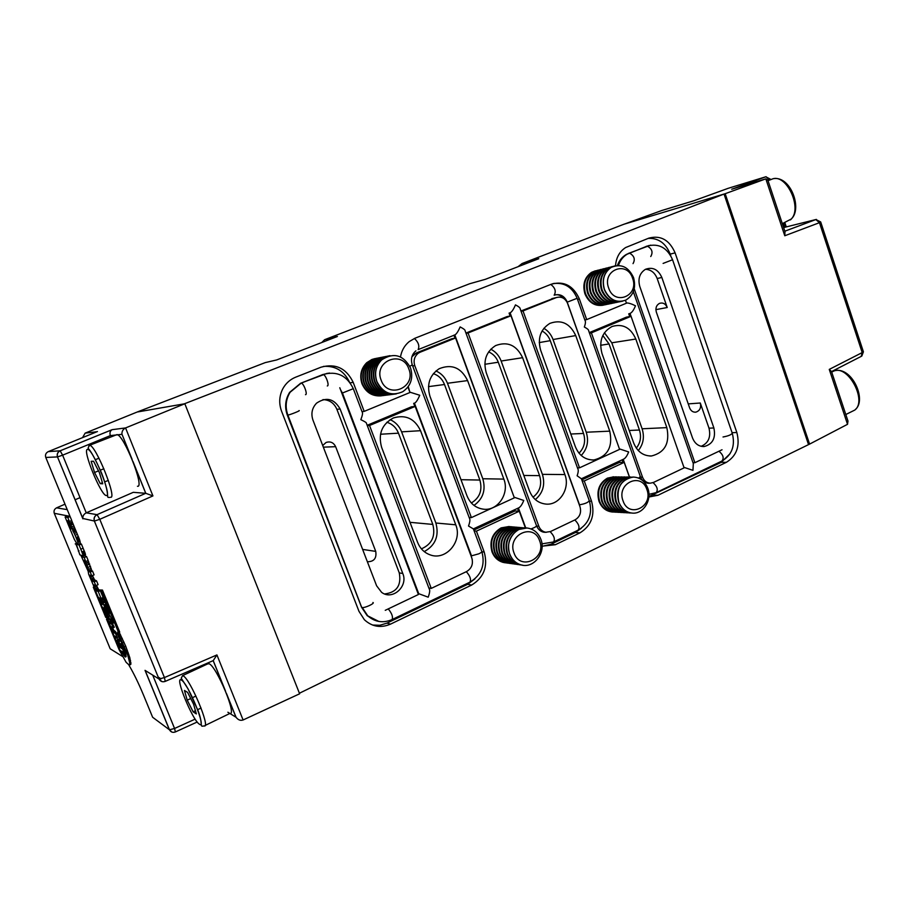 <?xml version="1.0" encoding="UTF-8"?>
<svg xmlns="http://www.w3.org/2000/svg" width="909" height="909" viewBox="0 0 909 909"><rect width="100%" height="100%" fill="white"/><g stroke="black" fill="none" stroke-linecap="round" stroke-linejoin="round"><path stroke-width="1.36" d="M372.554 625.051L379.848 625.267L386.939 623.142L390.552 624.119C380.837 628.267 372.122 626.801 364.384 619.745L358.975 611.325L281.551 411.163C278.745 403.403 279.188 395.892 282.869 388.654C285.858 383.268 290.119 379.439 295.675 377.178L321.047 367.191C335.591 363.18 346.306 368.236 353.192 382.348L364.191 411.379L409.97 392.495L407.948 387.064M625.449 300.277L626.471 303.186L586.691 319.593L579.385 298.981C573.352 285.71 564.046 280.767 551.456 284.165L414.947 338.25L409.209 341.591C404.516 345.477 401.608 350.59 400.494 356.93M648.833 497.018L657.991 495.257L726.382 462.317C736.733 455.829 740.233 445.887 736.847 432.502L675.103 252.872C669.422 239.942 660.673 235.022 648.867 238.124L625.642 247.543C619.552 251.486 616.177 257.542 615.529 265.735M542.094 546.173L555.342 544.718L579.931 532.879C591.361 525.788 595.236 515.255 591.554 501.257L584.248 480.963L624.21 462.363L629.426 477.043M390.552 624.119L471.68 585.032C483.952 577.488 488.122 566.5 484.213 552.058L476.418 531.14L519.255 511.21L525.391 527.902M808.374 444.137L724.041 194.049L623.835 224.273L725.177 193.708L809.589 444.103L299.402 693.237M227.886 712.247L236.056 717.281C238.124 719.962 240.476 720.86 243.101 719.973L299.629 693.794L184.822 403.755L137.145 412.027L184.277 403.846L724.041 194.049M688.238 403.891L700.282 403.005L708.997 428.184C711.054 437.059 708.441 443.103 701.169 446.308M700.282 403.005C701.316 407.789 699.828 410.834 695.828 412.152C692.965 412.379 690.897 410.948 689.624 407.88L656.332 312.082C655.309 308.037 656.378 305.129 659.536 303.356C662.979 302.356 665.536 303.742 667.217 307.515L657.173 278.518L661.843 277.472L713.883 427.969C715.94 438.047 712.701 444.24 704.157 446.535C698.76 446.614 694.885 443.751 692.522 437.956L639.788 286.483C637.754 278.824 639.629 273.109 645.424 269.325C652.673 266.689 658.15 269.405 661.843 277.472M645.526 269.28C650.969 269.621 654.855 272.7 657.173 278.518M97.013 431.73L85.151 433.127L136.6 412.254M321.786 342.511L324.638 339.693L337.409 336.478L276.711 359.93L265.235 362.611L137.145 412.027M518.073 266.689L522.107 263.519L538.764 258.701L485.349 279.324L469.669 283.744L324.638 339.693M609.746 431.15L575.727 335.58C569.977 323.343 561.353 319.275 549.854 323.388C540.48 329.342 537.412 338.273 540.639 350.181L575.363 446.717C579.101 455.614 585.26 460.034 593.861 459.965C607.712 456.477 613.007 446.876 609.746 431.15L586.248 432.229L553.047 339.523C551.195 334.569 548.138 330.819 543.866 328.297M567.773 303.686C565.273 298.209 561.432 296.175 556.251 297.607L523.016 310.935L579.522 467.828L619.586 449.376L567.773 303.686M666.842 427.628L635.811 339.034C630.676 327.592 622.756 323.411 612.075 326.479C602.144 331.99 598.77 340.977 601.974 353.442L633.641 442.91C637.254 451.671 643.22 456.034 651.526 455.977C664.911 452.557 670.013 443.115 666.842 427.628L642.118 428.787L611.791 342.807L604.44 332.739M642.515 477.145C644.072 480.986 646.674 482.997 650.31 483.179L653.469 482.452L684.102 467.851L631.051 316.298L591.384 332.853L642.515 477.145L640.561 477.123M634.232 288.812L694.885 462.704L722.041 449.762M385.246 610.325L418.424 594.509L339.784 387.745M420.128 352.215L418.288 353.215C414.413 356.385 413.243 360.509 414.777 365.6L471.385 517.607L514.335 497.837L455.591 337.989L420.128 352.215L416.39 352.931L411.913 356.76M469.124 517.437L471.385 517.607M416.39 352.931L451.682 338.784L455.591 337.989M554.206 298.072L520.959 311.003M521.084 311.367L523.016 310.935M577.499 467.828L579.522 467.828M693.01 462.715L694.885 462.704M589.316 332.614L626.335 317.173L631.051 316.298M589.509 333.183L591.384 332.853M575.181 519.778C579.908 516.869 581.521 512.517 579.999 506.733L510.972 315.764L468.067 332.978L538.821 526.22C540.185 529.617 542.514 531.629 545.809 532.254L550.524 531.526L575.181 519.778M465.942 333.058L506.79 316.684L510.972 315.764M466.067 333.398L468.067 332.978M466.624 571.534C471.703 568.432 473.43 563.898 471.805 557.921L415.186 406.425L369.531 425.492L431.252 588.396L466.624 571.534M367.168 425.287L411.459 406.812L415.186 406.425M367.316 425.651L369.531 425.492M428.821 587.918L431.252 588.396M349.329 381.757C343.852 370.77 335.228 365.645 323.445 366.395M361.987 411.607L364.191 411.379M584.828 319.957L586.691 319.593M670.774 255.781L670.206 254.1C665.729 243.18 658.389 237.942 648.185 238.397M648.867 496.541L721.246 462.34L730.097 453.648M581.817 479.907L619.495 462.397L624.21 462.363M582.18 480.929L584.248 480.963M542.423 546.252L550.934 544.264L575.408 532.492L581.294 528.277M473.839 530.083L515.017 510.949L519.255 511.21M474.146 530.924L476.418 531.14M386.939 623.142L467.669 584.305L474.896 578.897M455.75 524.8L420.537 430.696C414.709 418.606 405.664 414.356 393.392 417.958C381.916 424.173 377.985 433.957 381.598 447.273L417.595 542.366C420.049 548.479 424.173 552.627 429.968 554.797C445.853 561.183 462.749 541.287 455.75 524.8L435.877 523.016L401.596 431.855C399.346 426.139 395.529 422.071 390.154 419.651M564.887 474.566L522.607 357.692C516.562 345.136 507.552 341.114 495.564 345.613C486.054 351.806 482.963 360.873 486.27 372.815L529.458 490.871C532.742 498.859 538.276 503.268 546.07 504.097C559.58 505.449 570.398 488.315 564.887 474.566L542.4 474.35L501.154 361.032C499.098 355.624 495.644 351.681 490.792 349.204M503.836 479.1L467.601 380.587C461.193 367.645 451.716 363.691 439.161 368.724C429.627 375.201 426.56 384.382 429.957 396.256L466.976 495.791C470.248 503.654 475.771 508.131 483.554 509.199C497.825 511.131 509.676 493.394 503.836 479.1L482.793 478.748L447.478 383.28C445.217 377.474 441.376 373.36 435.968 370.952M402.801 573.522L340.102 408.982C334.114 398.574 326.274 396.631 316.571 403.153C312.026 407.971 310.821 413.606 312.946 420.083L376.599 585.782L381.587 592.316C392.347 600.804 408.448 586.407 402.801 573.522L399.267 572.886L336.898 409.345C334.148 403.085 329.49 399.846 322.934 399.619M384.666 593.952C396.699 592.452 401.562 585.43 399.267 572.886M367.361 561.739C373.985 561.751 376.781 558.296 375.735 551.388L335.637 446.671C333.569 442.524 330.387 441.115 326.104 442.456L322.706 445.501M424.242 551.604C435.445 545.389 439.32 535.867 435.877 523.016M386.859 422.276C392.347 423.969 396.222 427.605 398.472 433.173L432.809 524.425C435.729 536.083 431.923 544.23 421.401 548.854M473.998 505.404C483.065 498.893 485.997 490.008 482.793 478.748M433.343 373.656C438.615 375.428 442.331 379.042 444.501 384.507L479.872 480.054C482.634 490.144 479.793 497.791 471.351 502.984M535.321 499.575C543.037 492.996 545.389 484.588 542.4 474.35M488.61 351.885C493.155 353.851 496.382 357.294 498.28 362.225L539.594 475.634C542.15 484.588 539.957 491.769 533.026 497.189M581.203 455.477C587.294 448.989 588.987 441.24 586.248 432.229M578.999 453.182C584.339 447.751 585.851 441.183 583.533 433.457L550.263 340.67C548.627 336.296 545.889 333.069 542.048 330.99M638.3 450.58C643.356 444.24 644.629 436.968 642.118 428.787M636.3 448.126C640.481 442.842 641.527 436.809 639.436 430.014L609.053 343.954L602.826 335.501M509.79 554.126C504.563 541.48 515.642 525.709 527.902 528.129C534.026 529.288 538.344 533.004 540.866 539.287C546.389 552.672 533.617 569.102 520.823 564.807C515.642 563.182 511.96 559.626 509.79 554.126M522.823 565.239L520.675 564.796C515.505 563.16 511.824 559.603 509.642 554.115C506.733 543.184 509.835 534.969 518.925 529.458L526.879 528.015M514.017 552.979C506.699 534.969 533.651 522.311 539.605 540.741C546.9 558.49 520.209 571.477 514.017 552.979M521.811 565.057L518.641 564.512C513.483 562.887 509.813 559.342 507.642 553.865C504.734 542.968 507.824 534.776 516.903 529.277L525.777 527.959M520.425 564.909L518.073 564.432C512.903 562.807 509.245 559.262 507.074 553.797C504.177 542.9 507.256 534.719 516.323 529.22L524.47 527.811M519.425 564.705L516.051 564.148C510.903 562.535 507.245 559.001 505.074 553.547C502.188 542.684 505.268 534.526 514.312 529.049L523.164 527.731M517.835 564.546L515.483 564.069C510.335 562.455 506.677 558.921 504.518 553.467C501.62 542.628 504.7 534.469 513.744 528.993L521.868 527.595M516.835 564.353L513.483 563.796C508.347 562.182 504.7 558.66 502.541 553.229C499.655 542.412 502.722 534.276 511.744 528.822L520.573 527.515M515.255 564.182L512.915 563.716C507.779 562.103 504.143 558.581 501.984 553.161C499.098 542.343 502.166 534.219 511.188 528.765L519.278 527.368M514.267 564L510.926 563.444C505.802 561.83 502.166 558.319 500.018 552.911C497.143 542.139 500.2 534.026 509.199 528.595L517.994 527.288M512.699 563.83L510.369 563.364C505.245 561.762 501.609 558.251 499.461 552.842C496.587 542.071 499.655 533.969 508.642 528.549L516.71 527.152M511.71 563.648L508.392 563.091C503.291 561.489 499.666 557.99 497.518 552.592C494.644 541.855 497.7 533.788 506.677 528.368L515.437 527.072M510.165 563.478L507.836 563.012C502.734 561.41 499.109 557.921 496.962 552.524C494.098 541.798 497.155 533.731 506.12 528.322L514.164 526.936M509.188 563.296L505.881 562.739C500.791 561.148 497.166 557.66 495.03 552.286C492.178 541.594 495.223 533.538 504.165 528.152L512.892 526.856M507.642 563.137L505.324 562.671C500.234 561.069 496.621 557.592 494.485 552.217C491.633 541.525 494.666 533.492 503.609 528.106L511.631 526.72M506.665 562.944L503.381 562.398C498.302 560.808 494.701 557.331 492.564 551.979C489.712 541.321 492.746 533.299 501.677 527.936L510.381 526.641M505.143 562.785L502.825 562.319C497.757 560.728 494.155 557.262 492.019 551.911C489.178 541.264 492.212 533.253 501.12 527.879L509.12 526.504M604.44 289.403C601.815 279.847 604.053 272.518 611.166 267.405C620.961 263.326 628.414 266.735 633.55 277.62C636.22 287.767 633.63 295.266 625.778 300.129C616.37 303.345 609.257 299.765 604.44 289.403M622.517 301.231C614.189 302.254 608.11 298.322 604.292 289.437C601.667 279.881 603.906 272.552 611.007 267.439L614.723 265.917M608.644 287.994C601.758 270.098 626.983 260.099 632.596 278.29C639.459 295.925 614.461 306.265 608.644 287.994M621.301 301.424C612.609 303.106 606.201 299.277 602.088 289.937C599.463 280.415 601.701 273.098 608.791 267.996L613.62 266.257M619.881 301.765C611.484 302.936 605.349 299.038 601.463 290.085C598.849 280.563 601.076 273.257 608.166 268.155L612.109 266.587M618.438 302.015C609.769 303.686 603.383 299.879 599.281 290.573C596.668 281.086 598.895 273.791 605.962 268.712L611.018 266.939M617.018 302.356C608.655 303.526 602.531 299.64 598.656 290.721C596.054 281.233 598.281 273.95 605.349 268.871L609.269 267.303M615.598 302.606C606.951 304.265 600.576 300.47 596.486 291.21C593.884 281.745 596.111 274.484 603.156 269.416L608.189 267.655M614.189 302.947C605.837 304.106 599.735 300.243 595.872 291.346C593.27 281.892 595.497 274.643 602.542 269.575L606.462 268.007M612.768 303.197C604.144 304.845 597.792 301.061 593.725 291.834C591.123 282.404 593.338 275.177 600.372 270.121L605.394 268.36M611.371 303.526C603.042 304.685 596.952 300.834 593.111 291.971C590.509 282.551 592.725 275.325 599.758 270.28L603.667 268.712M609.962 303.776C601.36 305.424 595.031 301.652 590.975 292.459C588.373 283.063 590.589 275.847 597.611 270.825L602.599 269.064M608.576 304.106C600.27 305.254 594.202 301.424 590.361 292.596C587.771 283.21 589.986 276.006 596.997 270.973L600.894 269.416M607.178 304.345C598.599 305.992 592.293 302.231 588.237 293.073C585.657 283.722 587.862 276.529 594.861 271.518L599.838 269.757M605.803 304.674C597.52 305.822 591.464 302.004 587.634 293.209C585.055 283.858 587.259 276.677 594.259 271.666L598.133 270.121M604.417 304.924C595.861 306.549 589.566 302.811 585.532 293.687C582.953 284.358 585.157 277.2 592.134 272.2L597.088 270.45M603.042 305.242C594.781 306.39 588.748 302.583 584.93 293.823C582.351 284.506 584.555 277.347 591.532 272.348L595.406 270.802M376.894 381.553C374.19 373.088 375.815 365.85 381.757 359.816C393.733 352.181 403.323 354.885 410.527 367.929C413.481 378.042 410.891 385.973 402.744 391.722C391.506 396.529 382.882 393.142 376.894 381.553M396.222 393.949C387.223 394.506 380.735 390.37 376.769 381.564C374.076 373.11 375.69 365.873 381.632 359.839L386.87 356.567L389.95 355.658M381.132 380.132C373.258 361.078 402.437 349.499 408.823 368.918C416.663 387.688 387.779 399.63 381.132 380.132M395.29 394.04C385.984 395.006 379.258 390.938 375.087 381.825C372.395 373.394 374.008 366.179 379.939 360.169L385.166 356.896L389.097 355.851M394.176 394.199C385.132 394.847 378.61 390.745 374.61 381.894C371.917 373.474 373.542 366.259 379.462 360.259L384.689 356.987L387.938 356.055M393.074 394.324C383.803 395.29 377.087 391.234 372.94 382.155C370.258 373.758 371.872 366.566 377.78 360.578L382.984 357.317L387.086 356.26M391.972 394.483C382.962 395.131 376.451 391.04 372.474 382.223C369.793 373.838 371.395 366.645 377.303 360.668L382.507 357.407L385.746 356.487M390.87 394.608C381.632 395.563 374.951 391.518 370.815 382.484C368.134 374.11 369.747 366.952 375.633 360.987L380.826 357.737L384.905 356.68M389.779 394.767C380.791 395.404 374.315 391.336 370.349 382.553C367.668 374.19 369.281 367.031 375.167 361.078L380.348 357.839L383.575 356.907M388.688 394.881C379.485 395.835 372.815 391.813 368.702 382.803C366.032 374.474 367.634 367.338 373.508 361.396L378.678 358.157L382.746 357.112M387.609 395.04C378.655 395.676 372.19 391.62 368.236 382.882C365.566 374.553 367.168 367.418 373.042 361.487L378.212 358.248L381.428 357.328M386.53 395.154C377.349 396.108 370.702 392.097 366.6 383.132C363.941 374.826 365.543 367.713 371.395 361.793L376.553 358.578L380.598 357.521M385.45 395.313C376.519 395.949 370.088 391.915 366.145 383.2C363.486 374.906 365.077 367.804 370.929 361.884L376.087 358.669L379.292 357.748M384.382 395.426C375.235 396.369 368.611 392.381 364.52 383.45C361.873 375.178 363.464 368.1 369.293 362.202L374.44 358.987L378.474 357.941M383.314 395.585C374.406 396.222 367.997 392.199 364.066 383.518C361.418 375.258 363.009 368.179 368.838 362.282L373.974 359.078L377.167 358.157M382.246 395.699C373.133 396.642 366.532 392.665 362.452 383.768C359.816 375.531 361.396 368.475 367.213 362.6L372.349 359.396L376.36 358.351M381.189 395.858C372.315 396.483 365.918 392.483 361.998 383.837C359.362 375.61 360.953 368.554 366.759 362.68L371.883 359.487L375.065 358.578M409.845 392.143L419.742 395.256C417.754 399.915 415.992 402.573 414.459 403.21L471.498 555.842L478.873 553.808C481.452 552.536 482.395 551.672 481.713 551.229L473.396 528.913L468.51 526.027C469.987 521.936 470.294 519.323 469.408 518.21L412.345 365.054M322.24 374.701L323.025 374.508C336.762 370.713 346.852 375.44 353.294 388.677L342.42 393.018L418.731 593.691L428.196 597.179C429.775 592.804 430.105 590.032 429.196 588.896L366.407 423.264C366.713 422.776 364.861 421.583 360.839 419.674C362.498 415.356 362.93 412.811 362.157 412.038L353.374 388.87M619.415 448.887L628.653 451.943C627.051 455.977 625.312 458.409 623.46 459.227L581.487 478.713M577.113 475.782C578.385 472.191 578.59 469.783 577.726 468.567L520.141 308.73C520.255 307.878 518.709 306.583 515.471 304.867C513.585 309.344 511.801 311.992 510.108 312.81L579.499 504.813C585.203 503.813 588.453 502.393 589.248 500.529L581.408 478.782L577.113 475.782M418.413 349.499L454.818 334.932C456.409 334.148 458.181 331.478 460.136 326.91C463.613 328.717 465.272 330.001 465.113 330.785L536.412 525.447C537.026 526.197 535.219 527.368 531.026 528.947M577.204 298.447L584.998 320.434C585.76 321.468 585.544 323.661 584.328 327.013C587.294 328.603 588.725 329.808 588.612 330.637L640.311 476.452L638.766 478.168M626.392 302.97L626.392 302.97C628.517 302.867 631.55 303.811 635.482 305.799C633.709 310.117 631.891 312.662 630.028 313.446L631.028 316.298M418.208 593.941L418.731 593.691L418.06 593.554M633.346 291.721L693.317 463.579L692.953 470.351L683.92 467.328M514.108 497.212L523.766 500.461C522.061 504.665 520.346 507.142 518.619 507.892L473.521 528.833M618.824 502.029C616.097 488.019 620.847 479.702 633.073 477.055C639.97 477.316 644.867 481.031 647.776 488.201C652.332 499.825 643.356 514.335 632.255 513.096C625.96 512.358 621.483 508.665 618.824 502.029M632.38 513.108L632.096 513.085C625.801 512.346 621.336 508.654 618.665 502.029C615.938 491.451 618.802 483.565 627.278 478.395L633.437 477.055M623.04 500.859C616.177 483.383 641.277 471.601 646.867 489.462C653.696 506.699 628.835 518.789 623.04 500.859M631.164 512.983L629.823 512.96C623.551 512.221 619.086 508.54 616.427 501.927C613.7 491.383 616.563 483.531 625.017 478.373L632.221 477.089M629.596 512.949L629.187 512.926C622.915 512.187 618.45 508.506 615.791 501.904C613.075 491.36 615.927 483.508 624.381 478.361L630.766 477.032M628.267 512.824L626.937 512.801C620.665 512.062 616.211 508.392 613.575 501.802C610.848 491.292 613.711 483.463 622.131 478.327L629.323 477.055M626.699 512.778L626.301 512.756C620.04 512.028 615.586 508.37 612.939 501.779C610.223 491.28 613.075 483.452 621.506 478.316L627.88 476.998M625.381 512.665L624.063 512.631C617.813 511.903 613.37 508.256 610.734 501.688C608.019 491.212 610.871 483.406 619.279 478.293L626.437 477.02M623.835 512.619L623.426 512.596C617.188 511.869 612.746 508.222 610.109 501.654C607.394 491.19 610.246 483.395 618.643 478.282L625.006 476.964M622.517 512.506L621.199 512.471C614.973 511.744 610.541 508.108 607.916 501.563C605.212 491.121 608.053 483.361 616.438 478.248L623.574 476.986M620.983 512.46L620.574 512.437C614.348 511.71 609.928 508.074 607.292 501.541C604.587 491.11 607.428 483.338 615.813 478.248L622.154 476.93M619.677 512.346L618.37 512.324C612.155 511.585 607.735 507.961 605.11 501.438C602.417 491.042 605.258 483.304 613.62 478.214L620.733 476.952M618.154 512.301L617.745 512.278C611.541 511.551 607.121 507.926 604.496 501.416C601.803 491.019 604.633 483.293 612.996 478.202L619.313 476.895M616.859 512.187L615.552 512.165C609.36 511.437 604.951 507.824 602.337 501.325C599.645 490.962 602.474 483.247 610.814 478.179L617.904 476.918M615.336 512.153L614.939 512.131C608.746 511.403 604.337 507.79 601.724 501.302C599.042 490.94 601.86 483.236 610.2 478.168L616.507 476.861M614.052 512.028L612.757 512.006C606.576 511.278 602.19 507.677 599.576 501.2C596.895 490.871 599.713 483.19 608.03 478.134L615.109 476.884M612.541 511.994L612.143 511.972C605.973 511.244 601.576 507.654 598.963 501.177C596.293 490.86 599.111 483.179 607.428 478.134L613.711 476.827M96.456 585.362L98.558 589.521L100.217 590.452M100.024 589.998L102.456 590.066L119.715 632.05L118.59 632.55L101.319 590.555L100.024 589.998L109.603 613.268L105.649 606.587L106.671 606.144M119.204 632.278L125.715 646.185L129.817 657.673L130.919 664.138L129.419 665.308L129.817 663.195L127.646 654.81L117.727 632.085L118.59 632.55M67.777 517.516L65.107 516.982L67.414 516.039L70.107 516.562L71.743 520.539L69.414 521.493L67.777 517.516L70.107 516.562M71.641 520.573L79.469 539.355L80.435 543.809L81.401 544.093L85.048 552.911L85.514 554.785L83.003 555.876L84.48 555.206L83.912 553.388L85.048 552.911M91.57 575.761L90.093 576.397L90.002 575.136L91.775 575.84L90.207 572.034L89.355 571.704L84.242 557.524L86.548 556.558L84.048 555.433M86.548 556.558L88.173 560.501L85.866 561.467M88.071 560.535L91.661 570.727L92.513 571.057L94.081 574.863L91.775 575.84M92.434 575.567L94.593 579.885L96.547 580.862L98.104 584.657L95.809 585.646L94.252 581.84L92.695 581.203L94.979 580.226M102.524 604.371L100.751 603.519L102.285 607.257L103.456 607.837L105.217 614.529L109.535 622.801M94.161 587.555L93.309 587.191L105.717 617.313L106.671 617.813M103.433 609.53L102.547 607.394M100.922 603.44L98.365 597.213M98.547 597.304L102.524 603.315M107.66 619.813L106.489 619.199L119.09 649.64L126.135 662.331L129.419 665.308M104.876 609.007L106.41 609.064L105.251 609.575L104.41 608.541L108.853 619.347L103.967 608.087L105.694 607.712L105.649 606.587M106.035 608.496L104.41 608.541M112.75 623.46L111.591 623.972L113.136 627.733L114.295 627.221L111.671 621.915L113.716 622.995L106.41 609.064M112.466 627.369L113.864 630.562L116.738 633.164L115.579 633.675L117.125 637.436L118.749 636.709M121.033 650.912L125.294 657.014L126.09 656.707L125.908 654.457L121.761 642.822L116.738 633.164M114.625 636.016L115.057 637.357M65.107 516.982L74.345 539.378L77.31 544.525L76.333 544.241L76.879 544.014M93.309 587.191L93.888 586.941M96.547 580.862L94.252 581.84M92.695 581.203L94.593 579.885M94.059 579.101L91.775 580.078L91.173 578.976L90.502 577.488L92.786 576.511M92.309 580.862L91.775 580.078M91.173 578.976L93.457 577.999M90.502 577.488L90.093 576.397M89.866 575.624L90.525 575.34M90.207 572.034L92.513 571.057M89.355 571.704L91.661 570.727M89.275 570.727L91.57 569.75M88.877 569.193L91.184 568.216M88.253 567.273L90.559 566.296M87.389 565.046L89.696 564.069M86.457 562.91L88.764 561.932M85.514 554.785L84.48 555.206M85.435 554.16L84.31 554.638L83.128 551.399L84.264 550.922M83.31 555.706L80.799 549.206L83.117 548.241M81.946 551.899L83.128 551.399L83.912 553.388L82.73 553.876M80.799 549.206L79.094 545.059L81.401 544.093M79.094 545.059L78.129 544.775L80.435 543.809M78.129 544.775L80.515 543.571M78.208 544.525L80.503 543.059M78.185 544.025L77.844 542.48L80.162 541.514M77.844 542.48L77.549 541.469L79.867 540.503M77.549 541.469L77.151 540.321L79.469 539.355M77.151 540.321L76.061 537.514L78.39 536.549M76.061 537.514L75.129 535.321L77.447 534.367M75.129 535.321L74.288 533.549L76.606 532.583M74.288 533.549L73.561 532.151L75.879 531.197M73.561 532.151L72.879 531.015L75.197 530.061M72.879 531.015L72.629 529.89L74.958 528.936M72.629 529.89L72.209 528.493L74.538 527.538M72.209 528.493L71.663 526.902L73.981 525.947M71.663 526.902L70.947 525.084L73.265 524.129M70.947 525.084L70.027 522.97L72.356 522.016M70.027 522.97L69.414 521.493M76.333 544.241L79.844 554.831L80.833 555.16L88.15 571.238L88.627 574.136L95.479 590.202M95.297 590.282L98.104 597.099L100.535 598.849L102.728 604.337M106.489 619.199L107.182 618.893M100.751 603.519L101.933 603.008M129.805 664.649L130.919 664.138M129.817 663.195L130.919 662.695M129.442 661.036L130.555 660.525M128.703 658.184L129.817 657.673M127.646 654.81L128.76 654.298M126.999 652.935L128.112 652.423M126.26 650.935L127.385 650.435M124.601 646.697L125.715 646.185M122.908 642.731L124.022 642.22M121.158 638.902L122.283 638.402M119.42 635.346L120.545 634.846M101.319 590.555L102.456 590.066M104.535 608.223L104.399 606.792L106.546 605.849M104.58 607.496L105.739 606.985M104.399 606.792L104.16 605.985L106.228 605.076M104.16 605.985L103.819 605.03L105.842 604.144M103.819 605.03L103.047 603.076L105.046 602.201M103.047 603.076L102.399 601.553L104.421 600.679M102.399 601.553L101.808 600.27L103.876 599.361M101.808 600.27L101.263 599.179L103.421 598.247M101.263 599.179L100.785 598.338L103.149 597.588M101.092 598.474L98.263 591.589L100.32 590.702M98.263 591.589L96.684 590.895L98.967 589.907M96.684 590.895L98.558 589.521M96.274 590.498L95.752 589.748L98.036 588.759M95.752 589.748L95.138 588.6L97.411 587.623M95.138 588.6L94.525 587.248L96.797 586.26M95.502 585.51L94.093 586.112L94.025 584.885L95.809 585.646M94.525 587.248L94.093 586.112M93.866 585.351L94.491 585.078M130.907 456.523L121.92 434.093C121.817 431.286 123.033 429.241 125.567 427.934L184.822 403.755M78.288 551.059L79.015 550.752M84.242 557.524L81.901 556.74L81.31 555.319L83.003 555.876M84.185 555.774L81.901 556.74M109.137 622.904L112.625 631.857M112.443 631.937L113.977 635.652L115.159 636.323L115.682 639.754L118.636 646.515M118.477 646.583L120.011 650.299L124.135 652.787L125.34 652.242M124.135 652.787L122.59 649.026L124.033 648.378M122.59 649.026L121.363 648.299L123.613 647.288M121.363 648.299L121.192 647.583L123.351 646.617M123.022 645.776L122.09 646.208L121.09 643.583L119.931 644.095L118.829 641.618L120.783 640.731M121.192 647.583L120.931 646.719L122.09 646.208M120.931 646.719L120.522 645.572L122.545 644.663M120.522 645.572L119.931 644.095M121.92 643.208L121.09 643.583M118.829 641.618L118.272 640.47L120.238 639.595M118.272 640.47L117.727 639.447L119.715 638.55M117.727 639.447L116.727 637.8L118.829 636.857M116.727 637.8L115.92 636.755L117.125 637.436M111.591 623.972L110.432 623.358L111.591 622.847M110.432 623.358L111.705 622.676M110.546 623.188L111.739 622.29M112.784 621.381L111.671 621.915M110.58 622.801L110.364 621.517L112.352 620.631M110.364 621.517L110.069 620.517L111.83 619.745M110.069 620.517L109.682 619.381L111.228 618.699M109.682 619.381L108.58 616.518L109.739 615.995M108.58 616.518L107.705 614.439L108.864 613.927M107.705 614.439L106.944 612.768L108.103 612.257M106.944 612.768L106.285 611.416L107.444 610.905M106.285 611.416L105.717 610.348L106.887 609.837M105.717 610.348L105.251 609.575M104.615 607.962L105.774 607.451M120.386 647.651L118.761 642.697L116.806 640.254L118.443 645.197L120.386 647.651M84.173 560.364L84.98 564.182L87.582 568.636L86.787 564.83L84.173 560.364M69.652 523.323L67.8 520.584L68.084 522.982L71.232 528.924L69.652 523.323M113.136 627.733L111.08 626.721L111.727 628.983L113.42 632.255L115.579 633.675M115.761 631.925L113.92 632.755M115.329 631.403L113.42 632.255M114.557 630.687L112.886 631.425M113.455 629.778L112.307 630.289M112.886 628.471L111.727 628.983M112.352 627.312L111.273 627.789M126.09 656.662L125.294 657.014M123.124 652.185L126.101 656.241M125.647 655.832L124.544 656.332M124.749 654.719L123.647 655.219M123.715 653.173L122.624 653.673M203.082 665.013L203.434 665.877M121.965 434.332L110.353 435.604L62.619 455.17L60.142 450.796L112.102 429.673L125.567 427.934L152.928 495.916L145.735 493.303L134.021 464.238M128.976 665.229C133.828 673.489 138.679 683.454 143.52 695.112L152.632 717.258L169.381 729.734L145.031 670.353L158.984 678.989L94.366 521.039L82.81 518.46C82.708 515.96 83.855 514.085 86.241 512.835L133.282 492.326L145.713 493.303L97.058 514.653L145.735 493.303M75.89 544.105L77.458 547.922L75.89 544.105L76.708 543.764M75.22 543.912L76.47 543.389M71.402 528.288L70.777 528.538M71.152 527.152L70.129 527.572M70.663 525.72L69.425 526.231M69.97 524.038L68.675 524.561M69.209 522.516L68.084 522.982M68.539 521.391L67.732 521.721M87.764 567.932L87.116 568.205M87.48 566.761L86.446 567.193M86.969 565.307L85.73 565.841M86.253 563.637L84.98 564.182M85.503 562.148L84.401 562.614M84.832 561.069L84.06 561.398M120.374 646.935L119.693 647.242M120.124 646.026L119.136 646.469M119.613 644.663L118.443 645.197M118.829 642.868L117.647 643.402M117.931 641.265L117 641.686M171.881 732.086L169.483 729.791C170.824 732.154 172.801 732.87 175.392 731.938L174.562 728.473L195.162 719.121M64.993 504.177L56.506 507.881M165.358 681.318L213.263 660.604L216.921 654.923L243.101 719.973M145.031 670.353L150.201 673.558M69.527 515.187L69.993 516.335L54.279 513.301L110.194 648.787L122.601 656.514M165.233 681.375L164.438 677.569L216.921 654.923M110.353 435.604C109.535 433.059 110.046 431.116 111.898 429.775L112.102 429.673M152.928 495.916L99.785 519.312L97.058 514.653C94.479 516.142 93.627 518.266 94.456 521.05L99.785 519.312L164.438 677.569L159.086 679.034C160.473 681.523 162.529 682.307 165.256 681.375M205.036 725.507L229.875 713.451C237.272 715.86 216.592 666.365 209.081 663.729L207.491 663.968M187.231 700.18L184.447 690.465L187.584 692.374L193.572 704.168L196.355 713.917L193.14 711.838L187.231 700.18L190.708 698.532M195.935 696.044L192.538 697.658M201.059 708.043L197.628 709.69M195.446 710.736L193.14 711.838M137.464 486.258C145.088 488.213 123.704 434.332 116.931 434.627L115.966 435.002M94.525 472.475L91.161 461.306L93.559 461.261L99.376 472.566L102.728 483.804L100.263 483.656L94.525 472.475L98.513 470.885M103.887 468.749L100.308 470.169M98.967 458.227L95.331 459.67M108.341 480.406L104.728 481.861M102.433 482.793L100.263 483.656M732.154 189.095L765.639 176.835L728.2 188.311L693.931 200.73L661.741 210.524L622.688 224.716M847.529 424.31L829.258 369.406L831.508 371.52L847.983 421.049L847.529 424.31L809.589 444.103M784.831 231.193L815.827 219.558L819.452 222.682L784.774 235.761L785.001 231.715L767.912 180.357L765.832 178.846L725.177 193.708M785.399 227.125L783.66 227.704M766.071 176.721L769.105 179.755L767.9 180.209M829.258 369.406L862.209 352.578L861.198 356.396L831.53 371.588M522.107 263.519L623.835 224.273M412.686 365.963L414.777 365.6M551.854 298.618L556.251 297.607M536.64 526.038L538.821 526.22M350.158 382.825L353.192 382.348M577.533 299.391L579.385 298.981M670.206 254.1L675.103 252.872M732.075 432.684L736.847 432.502M721.246 462.34L726.382 462.317M653.139 495.098L657.991 495.257M589.475 501.166L591.554 501.257M575.408 532.492L579.931 532.879M550.934 544.264L555.342 544.718M466.317 571.681C470.135 576.022 471.339 579.51 469.908 582.158C481.35 575.272 485.349 565.148 481.906 551.763L484.213 552.058M467.669 584.305L471.68 585.032M336.898 409.345L340.102 408.982M708.997 428.184L713.883 427.969M655.9 309.639L667.217 307.515M401.596 431.855L420.537 430.696M380.496 434.241L398.472 433.173M410.004 522.311L432.809 524.425M447.478 383.28L467.601 380.587M428.48 386.632L444.501 384.507M460.999 479.702L479.872 480.054M501.154 361.032L522.607 357.692M484.815 364.304L498.28 362.225M523.811 475.452L539.594 475.634M553.047 339.523L575.727 335.58M570.795 434.025L583.533 433.457M539.23 342.591L550.263 340.67M611.791 342.807L635.811 339.034M629.244 430.48L639.436 430.014M600.599 345.284L609.053 343.954M362.623 549.411L375.735 551.388M323.354 447.16L335.637 446.671M623.585 462.374L622.608 459.624M518.959 511.188L517.88 508.245M415.902 350.84C411.72 354.408 410.516 359.078 412.277 364.861L409.834 366.282M409.891 392.256L408.266 386.632M629.323 313.571L630.323 316.434M567.114 302.174L619.427 448.921M578.34 467.828L577.59 468.169M552.877 283.665C564.125 282.051 572.216 286.926 577.147 298.288L567.307 302.129C564.444 295.879 560.058 293.562 554.149 295.186C556.297 291.425 555.183 287.835 550.809 284.415M418.117 349.613C419.708 345.977 418.47 342.261 414.413 338.466M362.066 411.822L362.771 411.527M378.837 621.449L367.759 615.87C375.076 622.131 383.178 623.369 392.074 619.574C393.199 617.018 391.927 613.461 388.268 608.894M430.252 588.203L429.139 588.737M429.696 588.089L429.014 588.407M340.511 389.654L342.42 393.018L418.083 593.622M672.603 259.906L732.222 433.116C731.586 434.661 728.518 435.956 723.03 436.99M732.359 433.525C735.358 445.864 731.881 455.034 721.916 461.033C724.212 458.125 723.234 454.852 718.974 451.216M646.083 246.419L647.253 246.066C658.809 243.089 667.24 247.657 672.558 259.758L663.104 263.417M628.312 253.463L650.628 245.146M617.813 265.485C619.484 260.542 622.347 256.849 626.415 254.406L648.924 245.521M618.45 265.485C620.108 260.451 622.995 256.702 627.108 254.225L647.253 246.066C652.06 248.771 653.219 252.259 650.742 256.531M617.393 265.508C619.177 260.565 622.188 256.872 626.415 254.406L629.494 253.1C634.266 255.849 635.436 259.349 633.028 263.621M555.104 294.868C559.421 294.266 562.91 295.982 565.58 300.004M553.058 283.608L554.49 283.347M341.261 391.62L341.818 393.097M300.402 383.348L323.025 374.508C325.467 374.099 329.853 385.859 327.297 385.961M287.255 414.924L287.869 415.072C285.017 407.039 285.756 399.437 290.085 392.279L301.084 383.178L322.934 374.519L329.399 373.031M361.373 606.769L287.414 415.118C284.562 407.096 285.312 399.506 289.641 392.347L300.618 383.257L327.274 373.304M376.894 621.017L367.236 615.723L361.589 607.326L287.324 415.129C284.494 407.096 285.267 399.506 289.641 392.347L301.163 383.166C303.515 382.791 307.969 394.631 305.504 394.676M372.929 602.508C375.428 603.201 364.509 608.28 362.202 607.485L367.759 615.87L361.691 607.36L287.869 415.072C289.857 414.924 301.209 410.368 299.027 410.595M471.01 555.774L472.271 559.524M413.902 403.266L415.095 406.437M454.818 334.932L514.164 497.359M470.339 517.528L469.328 517.994M454.227 335.057L455.329 338.046M525.743 527.947L518.403 507.995M542.912 543.707L553.547 541.969C555.285 539.207 554.149 535.787 550.161 531.697M546.275 532.31L543.991 532.254C540.639 531.64 538.185 529.538 536.605 525.936M574.818 519.948C578.84 523.982 579.942 527.379 578.124 530.152L554.024 541.73M579.294 504.802L580.056 506.915M509.494 312.946L510.54 315.866M629.505 477.043L623.21 459.34M649.787 483.168L648.242 483.258M648.924 494.348L656.173 492.633C658.264 489.769 657.23 486.44 653.06 482.634M782.319 223.659L791.296 219.001C802.215 208.138 786.989 174.562 773.048 178.732L770.355 179.789M845.813 414.515L854.687 410.118C867.277 401.426 848.915 365.668 834.542 370.747L831.803 372.02M82.878 518.823L57.494 456.92L45.78 457.443L69.993 516.335M87.639 562.41L88.571 564.546M78.731 540.98L77.242 537.026M72.129 524.595L71.22 522.493M105.569 606.28L104.978 604.519M104.217 602.565L103.569 601.042M97.445 431.548L48.302 451.614L60.142 450.796C57.562 452.148 56.676 454.193 57.494 456.92L82.81 518.46M235.897 717.019L227.398 695.93M224.421 688.556L213.172 660.638M152.701 675.103L174.562 728.473L169.483 729.791L145.27 670.74M161.052 678.818L158.189 677.057M111.898 429.775L60.176 450.807C57.653 452.171 56.79 454.205 57.562 456.909L62.619 455.17L86.241 512.835L97.036 514.653C94.422 516.107 93.525 518.244 94.366 521.039L158.984 678.989L161.904 681.591M80.015 497.643L75.072 499.791M54.279 513.301C53.563 510.903 54.335 509.085 56.597 507.836L67.243 509.631M85.151 433.127L82.537 437.638M48.302 451.614C45.848 452.898 44.995 454.841 45.78 457.443M181.652 680.25L181.391 677.762M182.561 675.637L183.141 675.864C190.163 678.773 211.07 728.62 204.15 725.939C198.844 726.893 203.809 725.677 197.969 710.463L187.981 688.761L181.243 678.239L182.561 675.637L208.456 663.525M181.391 680.08C174.039 675.103 192.424 720.223 199.321 724.132C207.32 730.416 188.106 683.136 181.391 680.08M88.866 445.501L89.65 445.274C95.877 445.205 117.602 499.45 110.512 497.234M87.537 449.432C81.844 448.864 101.058 495.996 106.285 495.507C112.614 497.371 92.502 447.876 87.537 449.432M820.725 222.057L863.334 351.567L862.209 352.578L819.452 222.682L820.691 221.944L815.93 219.535M784.774 235.761L765.832 178.846L731.7 189.231M816.373 219.421L784.899 227.25L783.535 223.171M769.253 180.221L770.377 179.153L765.798 176.8L732.029 189.129M414.549 353.931L418.288 353.215M647.151 483.122L649.98 483.179M542.821 531.992L545.809 532.254M703.043 446.558L704.157 446.535M591.929 459.988L593.861 459.965M649.821 456L651.526 455.977M694.942 412.209L695.828 412.152M513.483 563.796L512.915 563.716M516.051 564.148L515.483 564.069M518.641 564.512L518.073 564.432M608.791 267.996L608.166 268.155M605.962 268.712L605.349 268.871M603.156 269.416L602.542 269.575M600.372 270.121L599.758 270.28M597.611 270.825L596.997 270.973M594.861 271.518L594.259 271.666M592.134 272.2L591.532 272.348M623.04 462.374L622.131 459.84M518.607 511.176L517.573 508.381M629.698 316.548L628.744 313.821M469.908 582.158L392.438 619.393M564.057 298.663C561.353 295.675 558.512 294.391 555.558 294.789M413.686 403.369L414.845 406.459M455 338.114L453.921 335.182M589.418 501.018C592.668 513.949 588.896 523.664 578.124 530.152M509.085 313.105L510.119 315.957M648.606 483.258C644.731 482.929 642.027 480.816 640.47 476.907M656.718 492.371L721.916 461.033M630.641 477.032L629.994 477.02M627.744 476.998L627.108 476.986M624.869 476.964L624.233 476.952M622.017 476.93L621.392 476.918M619.188 476.895L618.563 476.884M616.37 476.861L615.745 476.861M613.575 476.827L612.961 476.827M612.757 512.006L612.143 511.972M615.552 512.165L614.939 512.131M618.37 512.324L617.745 512.278M621.199 512.471L620.574 512.437M624.063 512.631L623.426 512.596M626.937 512.801L626.301 512.756M629.823 512.96L629.187 512.926M790.398 219.91L791.444 218.921M768.025 180.698L773.048 178.732C789.864 175.232 801.988 206.729 792.239 218.001M831.69 372.076L834.542 370.747C851.858 366.213 866.936 399.755 855.517 409.345M175.494 731.893L197.219 722.007M236.056 717.281L226.352 693.192M225.614 691.374L213.217 660.616M121.92 434.093L132.135 459.431M132.907 461.34L145.792 493.314M116.931 434.627L89.65 445.274C88.128 447.33 87.775 448.523 88.605 448.864C91.377 451.841 95.729 459.988 101.66 473.305C111.239 498.246 105.114 497.337 109.625 497.462M786.251 226.909L784.842 222.637M784.831 231.204L815.896 219.546M861.812 356.067L863.414 351.806"/></g></svg>
